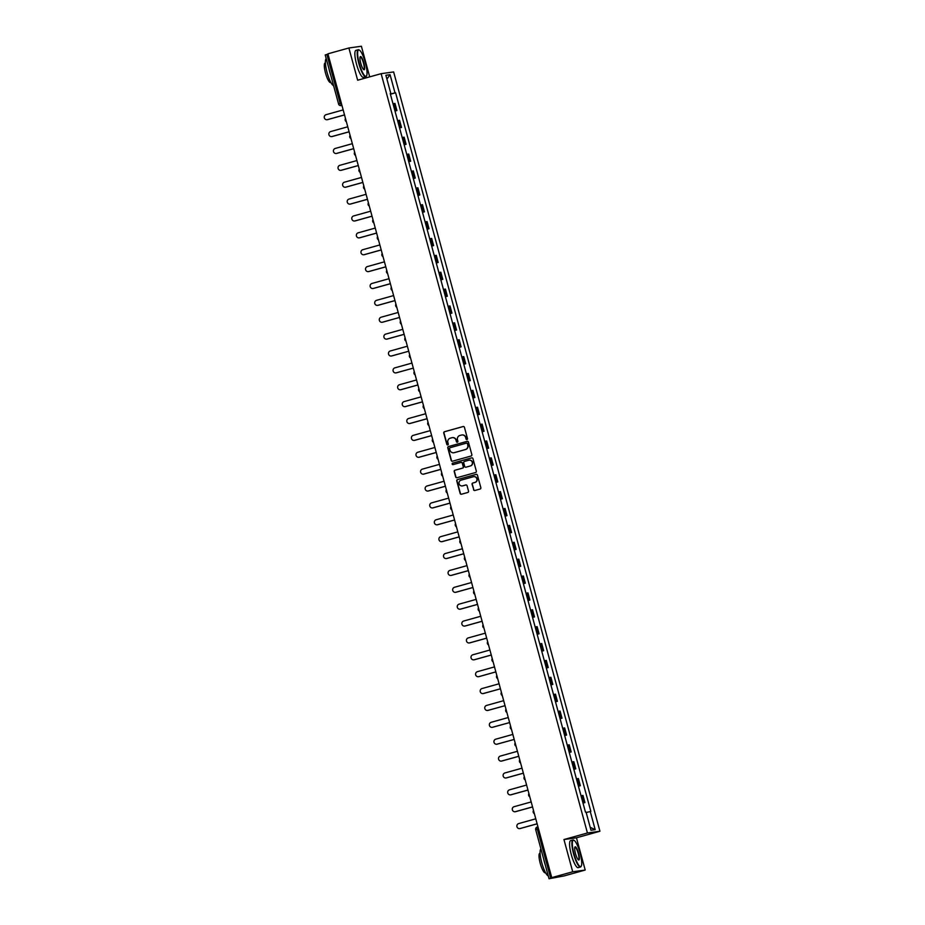<?xml version="1.0" encoding="UTF-8"?>
<svg xmlns="http://www.w3.org/2000/svg" width="925" height="925" viewBox="0 0 925 925"><rect width="100%" height="100%" fill="white"/><g stroke="black" fill="none" stroke-linecap="round" stroke-linejoin="round"><path stroke-width="1.39" d="M466.975 439.537A0.775 0.752 -97.9 0 0 467.495 438.589L464.431 427.304A1.098 1.075 -97.9 0 0 463.101 426.529L444.497 431.721A1.098 1.075 -97.9 0 0 443.757 433.073L446.821 444.358A0.775 0.752 -97.9 0 0 447.746 444.902A0.775 0.752 -97.9 0 0 448.267 443.954L447.873 442.497A3.527 3.434 -97.9 0 1 450.255 438.172L451.805 437.745A3.527 3.434 -97.9 0 1 456.037 440.219L456.43 441.676A0.775 0.752 -97.9 0 0 457.355 442.219A0.775 0.752 -97.9 0 0 457.875 441.271L457.482 439.814A3.527 3.434 -97.9 0 1 459.864 435.49L461.425 435.062A3.527 3.434 -97.9 0 1 465.657 437.537L466.05 438.993A0.775 0.752 -97.9 0 0 466.975 439.537M473.542 489.718A1.098 1.075 -97.9 0 0 474.872 490.493L480.087 489.036A1.098 1.075 -97.9 0 0 480.838 487.683L477.427 475.149A1.098 1.075 -97.9 0 0 476.109 474.375L457.493 479.566A1.098 1.075 -97.9 0 0 456.753 480.919L460.153 493.453A1.098 1.075 -97.9 0 0 461.483 494.228L467.784 492.47A1.098 1.075 -97.9 0 0 468.536 491.117L467.079 485.752A1.098 1.075 -97.9 0 0 465.749 484.978L462.627 485.845A2.948 2.868 -97.9 0 1 459.043 483.59A2.948 2.868 -97.9 0 1 461.078 480.167L473.334 476.745A2.948 2.868 -97.9 0 1 476.907 479.011A2.948 2.868 -97.9 0 1 474.872 482.434L472.837 483A1.098 1.075 -97.9 0 0 472.085 484.353L473.797 489.683A1.098 1.075 -97.9 0 0 474.849 490.493M587.433 832.986L563.949 839.542L572.714 871.778L551.751 877.628L327.924 53.823L348.887 47.984L357.651 80.221L381.135 73.676L587.433 832.986L599.932 831.251L393.634 71.942L381.135 73.676M471.114 456.002A1.098 1.075 -97.9 0 0 471.854 454.649L468.455 442.127A1.098 1.075 -97.9 0 0 467.137 441.352L448.521 446.544A1.098 1.075 -97.9 0 0 447.781 447.885L451.18 460.419A1.098 1.075 -97.9 0 0 452.51 461.193L471.114 456.002M472.941 458.638L476.34 471.172A1.098 1.075 -97.9 0 1 475.6 472.513L456.996 477.705A1.098 1.075 -97.9 0 1 455.667 476.93L454.21 471.577A1.098 1.075 -97.9 0 1 454.961 470.224L462.5 468.119A1.098 1.075 -97.9 0 0 463.252 466.767L462.28 463.205A1.098 1.075 -97.9 0 0 460.962 462.431L453.1 464.627A0.775 0.752 -97.9 0 1 452.163 464.038A0.775 0.752 -97.9 0 1 452.695 463.136L471.623 457.863A1.098 1.075 -97.9 0 1 472.941 458.638M572.714 871.778L585.201 870.043L564.25 875.894L549.034 878.75L535.714 829.737L537.379 829.216L550.699 878.23L549.034 878.75M369.699 76.868L361.386 46.25L348.887 47.984M585.201 870.043L576.448 837.807L599.932 831.251M551.751 877.628L553.959 877.316L550.699 878.23M325.265 54.945L326.872 54.436L340.192 103.45L341.949 105.45L341.001 105.6A2.243 2.185 -97.9 0 0 341.279 105.543L341.926 105.358M328.005 54.112L326.872 54.436M394.952 110.931L396.154 110.665L394.212 103.531L393.009 103.785M394.212 103.531L394.975 103.427L396.917 110.561L394.998 111.104M396.154 110.665L396.917 110.561M399.588 127.974L401.508 127.442L399.565 120.308L397.6 120.666M399.542 127.8L401.508 127.442M404.167 144.855L406.087 144.323L404.144 137.178L402.178 137.547M404.121 144.682L406.087 144.323M408.757 161.736L410.677 161.204L408.734 154.059L406.769 154.417M408.711 161.563L410.677 161.204M413.336 178.617L415.256 178.074L413.325 170.94L411.359 171.298M413.29 178.444L415.256 178.074M417.927 195.487L419.846 194.955L417.903 187.821L415.938 188.18M417.88 195.314L419.846 194.955M422.517 212.368L424.436 211.837L422.494 204.691L420.528 205.061M422.471 212.195L424.436 211.837M427.096 229.25L429.015 228.718L427.072 221.572L425.107 221.931M427.049 229.076L429.015 228.718M431.686 246.131L433.605 245.588L431.663 238.453L429.697 238.812M431.64 245.958L433.605 245.588M436.265 263.001L438.184 262.469L436.253 255.335L434.288 255.693M436.218 262.827L438.184 262.469M440.855 279.882L442.774 279.35L440.832 272.204L438.866 272.574M440.809 279.708L442.774 279.35M445.445 296.763L447.365 296.231L445.422 289.086L443.457 289.444M445.399 296.59L447.365 296.231M450.024 313.644L451.943 313.101L450.001 305.967L448.035 306.325M449.978 313.471L451.943 313.101M454.614 330.514L456.534 329.982L454.591 322.848L452.626 323.207M454.568 330.341L456.534 329.982M459.205 347.395L461.113 346.863L459.182 339.718L457.216 340.088M459.147 347.222L461.113 346.863M463.783 364.277L465.703 363.745L463.76 356.599L461.795 356.958M463.737 364.103L465.703 363.745M468.374 381.158L470.293 380.626L468.351 373.48L466.385 373.839M468.328 380.984L470.293 380.626M472.953 398.039L474.872 397.496L472.929 390.362L470.964 390.72M472.906 397.866L474.872 397.496M477.543 414.909L479.462 414.377L477.52 407.231L475.554 407.601M477.497 414.735L479.462 414.377M482.133 431.79L484.041 431.258L482.11 424.113L480.144 424.471M482.075 431.617L484.041 431.258M486.712 448.671L488.631 448.139L486.689 440.994L484.723 441.352M486.666 448.498L488.631 448.139M491.302 465.553L493.222 465.009L491.279 457.875L489.313 458.233M491.256 465.379L493.222 465.009M495.881 482.422L497.8 481.89L495.858 474.745L493.904 475.115M495.835 482.249L497.8 481.89M500.471 499.303L502.391 498.772L500.448 491.626L498.483 491.984M500.425 499.13L502.391 498.772M505.062 516.185L506.981 515.653L505.038 508.507L503.073 508.866M505.015 516.011L506.981 515.653M509.64 533.066L511.56 532.523L509.617 525.388L507.652 525.747M509.594 532.893L511.56 532.523M514.231 549.936L516.15 549.404L514.207 542.27L512.242 542.628M514.184 549.762L516.15 549.404M518.809 566.817L520.729 566.285L518.798 559.139L516.832 559.509M518.763 566.643L520.729 566.285M523.4 583.698L525.319 583.166L523.377 576.021L521.411 576.379M523.353 583.525L525.319 583.166M527.99 600.579L529.909 600.036L527.967 592.902L526.001 593.26M527.944 600.406L529.909 600.036M532.569 617.449L534.488 616.917L532.546 609.783L530.58 610.142M532.523 617.276L534.488 616.917M537.159 634.33L539.078 633.798L537.136 626.653L535.17 627.023M537.113 634.157L539.078 633.798M541.738 651.212L543.657 650.68L541.726 643.534L539.761 643.893M541.692 651.038L543.657 650.68M546.328 668.093L548.248 667.549L546.305 660.415L544.339 660.774M546.282 667.919L548.248 667.549M550.918 684.962L552.838 684.431L550.895 677.297L548.93 677.655M550.872 684.789L552.838 684.431M555.497 701.844L557.417 701.312L555.474 694.166L553.508 694.536M555.451 701.67L557.417 701.312M560.087 718.725L562.007 718.193L560.064 711.048L558.099 711.406M560.041 718.552L562.007 718.193M564.678 735.606L566.586 735.063L564.655 727.929L562.689 728.287M564.62 735.433L566.586 735.063M569.257 752.476L571.176 751.944L569.233 744.81L567.268 745.168M569.21 752.303L571.176 751.944M573.847 769.357L575.766 768.825L573.824 761.68L571.858 762.05M573.801 769.184L575.766 768.825M578.426 786.238L580.345 785.707L578.403 778.561L576.437 778.919M578.379 786.065L580.345 785.707M583.016 803.12L584.935 802.576L582.993 795.442L581.027 795.801M582.97 802.946L584.935 802.576M390.246 93.622L390.812 93.437L385.875 75.26L390.072 74.682L395.01 92.858L390.362 94.026M586.184 812.52L590.844 811.41L395.599 92.777L395.01 92.858M590.254 811.491L595.191 829.667L590.994 830.245L586.057 812.069L585.467 812.15L390.223 93.517L390.812 93.437M563.949 839.542L576.448 837.807M390.408 94.223L395.599 92.777M390.072 74.682L386.916 79.099M590.196 827.308L595.191 829.667M466.998 439.525A0.775 0.752 -97.9 0 1 466.292 438.959L465.899 437.502A3.527 3.434 -97.9 0 0 461.98 434.958M452.371 437.629A3.527 3.434 -97.9 0 1 456.291 440.184L456.684 441.641A0.775 0.752 -97.9 0 0 457.389 442.208M463.101 426.529L463.356 426.494A1.098 1.075 -97.9 0 0 463.356 426.494L444.752 431.686A1.098 1.075 -97.9 0 0 444 433.039L447.064 444.324A0.775 0.752 -97.9 0 0 447.769 444.89M467.391 441.306A1.098 1.075 -97.9 0 0 467.379 441.317L448.775 446.509A1.098 1.075 -97.9 0 0 448.024 447.85L451.435 460.384A1.098 1.075 -97.9 0 0 452.487 461.193M467.322 443.699A0.775 0.752 -97.9 0 0 466.397 443.156L450.07 447.712A0.775 0.752 -97.9 0 0 449.538 448.66L449.966 450.197A3.527 3.434 -97.9 0 0 454.198 452.672L465.356 449.55A3.527 3.434 -97.9 0 0 467.738 445.237L467.576 443.665A0.775 0.752 -97.9 0 0 466.651 443.121M467.576 443.665L467.992 445.203A3.527 3.434 -97.9 0 1 465.61 449.515L454.441 452.637M461.228 462.396A1.098 1.075 -97.9 0 1 462.535 463.171L463.494 466.732A1.098 1.075 -97.9 0 1 462.754 468.085L455.204 470.189A1.098 1.075 -97.9 0 0 454.464 471.542L455.921 476.895A1.098 1.075 -97.9 0 0 456.985 477.716M471.623 457.863L471.866 457.829A1.098 1.075 -97.9 0 0 471.866 457.829L452.949 463.101A0.775 0.752 -97.9 0 0 453.134 464.616M470.339 465.934A2.948 2.868 -97.9 0 0 469.16 460.176A2.948 2.868 -97.9 0 0 468.79 460.245L464.477 461.459A1.098 1.075 -97.9 0 0 463.726 462.801L464.697 466.362A1.098 1.075 -97.9 0 0 466.269 467.102L470.582 465.899A2.948 2.868 -97.9 0 0 469.414 460.141A2.948 2.868 -97.9 0 0 469.287 460.164M470.582 465.899L466.269 467.102M473.82 476.664A2.948 2.868 -97.9 0 1 477.161 478.977A2.948 2.868 -97.9 0 1 475.126 482.399L473.08 482.966A1.098 1.075 -97.9 0 0 472.34 484.318L473.797 489.683M465.749 484.978L466.003 484.943A1.098 1.075 -97.9 0 0 466.003 484.943L462.87 485.81M476.109 474.375L476.352 474.34A1.098 1.075 -97.9 0 0 476.352 474.34L457.748 479.532A1.098 1.075 -97.9 0 0 457.008 480.884L460.407 493.418A1.098 1.075 -97.9 0 0 461.471 494.228M343.163 109.913L326.086 114.677A2.578 2.509 -97.9 0 0 327.115 119.718A2.578 2.509 -97.9 0 0 327.438 119.649A2.578 2.509 82.1 0 1 327.277 119.695M327.762 119.614A2.578 2.509 82.1 0 1 327.45 119.672L344.528 114.931M344.516 114.897L327.115 119.718M347.754 126.794L330.676 131.558A2.578 2.509 -97.9 0 0 331.705 136.599A2.578 2.509 -97.9 0 0 332.029 136.53A2.578 2.509 82.1 0 1 331.867 136.576M332.353 136.484A2.578 2.509 82.1 0 1 332.029 136.553L349.118 131.812M349.107 131.766L331.705 136.599M352.344 143.676L335.266 148.439A2.578 2.509 -97.9 0 0 333.474 151.434A2.578 2.509 -97.9 0 0 336.619 153.411A2.578 2.509 82.1 0 1 336.457 153.446M336.943 153.365A2.578 2.509 82.1 0 1 336.619 153.434L353.697 148.694M353.685 148.648L336.295 153.481M356.923 160.545L339.845 165.309A2.578 2.509 -97.9 0 0 338.064 168.315A2.578 2.509 -97.9 0 0 341.198 170.292A2.578 2.509 82.1 0 1 341.036 170.327M341.522 170.246A2.578 2.509 82.1 0 1 341.198 170.316L358.287 165.563M358.276 165.529L340.874 170.362M361.513 177.427L344.435 182.19A2.578 2.509 -97.9 0 0 342.643 185.197A2.578 2.509 -97.9 0 0 345.788 187.174A2.578 2.509 82.1 0 1 345.626 187.208M346.112 187.127A2.578 2.509 82.1 0 1 345.788 187.185L362.877 182.445M362.866 182.41L345.464 187.232M366.092 194.308L349.014 199.072A2.578 2.509 -97.9 0 0 347.233 202.066A2.578 2.509 -97.9 0 0 350.367 204.043L350.691 203.997A2.578 2.509 82.1 0 1 350.205 204.09M367.456 199.326L350.691 203.997M367.445 199.28L350.367 204.043M359.282 63.571A13.69 3.053 74.4 0 0 366.578 75.792A13.69 3.053 74.4 0 0 365.375 62.727A13.69 3.053 74.4 0 0 359.42 50.135A13.69 3.053 74.4 0 0 359.282 63.571M366.462 75.977A14.025 3.122 -105.6 0 1 366.369 76.197A14.025 3.122 -105.6 0 1 365.78 76.74A14.025 3.122 -105.6 0 1 358.888 63.675A14.025 3.122 -105.6 0 1 358.241 49.73A14.025 3.122 -105.6 0 1 359.027 49.904A14.025 3.122 -105.6 0 1 359.235 50.031M360.796 63.362A6.845 1.526 -105.6 0 1 360.195 56.83A6.845 1.526 -105.6 0 1 363.849 62.946A6.845 1.526 -105.6 0 1 363.779 69.664A6.845 1.526 -105.6 0 1 360.796 63.362M363.571 69.502A6.51 1.445 74.4 0 0 363.756 69.502A6.51 1.445 74.4 0 0 363.456 63.039A6.51 1.445 74.4 0 0 360.264 56.968A6.51 1.445 74.4 0 0 360.103 57.072M333.543 85.609A14.025 3.122 -105.6 0 1 327.08 72.543A14.025 3.122 -105.6 0 1 326.224 58.703M330.595 74.786A14.025 3.122 -105.6 0 1 329.716 71.815A14.025 3.122 -105.6 0 1 328.976 68.808M330.826 82.418L330.491 82.51A10.094 2.255 -105.6 0 1 325.531 73.098A10.094 2.255 -105.6 0 1 325.068 63.062L325.403 62.969M365.78 76.74L363.456 77.388A14.025 3.122 -105.6 0 1 356.564 64.322A14.025 3.122 -105.6 0 1 355.928 50.378L358.241 49.73M573.986 853.833A13.69 3.053 74.4 0 0 581.282 866.054A13.69 3.053 74.4 0 0 580.079 852.989A13.69 3.053 74.4 0 0 574.124 840.386A13.69 3.053 74.4 0 0 573.986 853.833M581.178 866.239A14.025 3.122 -105.6 0 1 581.073 866.459A14.025 3.122 -105.6 0 1 580.484 867.003A14.025 3.122 -105.6 0 1 573.592 853.937A14.025 3.122 -105.6 0 1 572.957 839.993A14.025 3.122 -105.6 0 1 573.743 840.154A14.025 3.122 -105.6 0 1 573.939 840.293M575.512 853.625A6.845 1.526 -105.6 0 1 574.911 847.092A6.845 1.526 -105.6 0 1 578.553 853.197A6.845 1.526 -105.6 0 1 578.483 859.915A6.845 1.526 -105.6 0 1 575.512 853.625M578.287 859.764A6.51 1.445 74.4 0 0 578.46 859.764A6.51 1.445 74.4 0 0 578.171 853.301A6.51 1.445 74.4 0 0 574.968 847.231A6.51 1.445 74.4 0 0 574.818 847.323M548.248 875.871A14.025 3.122 -105.6 0 1 541.784 862.805A14.025 3.122 -105.6 0 1 540.94 848.965M545.311 865.048A14.025 3.122 -105.6 0 1 544.42 862.065A14.025 3.122 -105.6 0 1 543.68 859.071M545.53 872.68L545.207 872.772A10.094 2.255 -105.6 0 1 540.235 863.36A10.094 2.255 -105.6 0 1 539.772 853.324L540.107 853.232M580.484 867.003L578.171 867.65A14.025 3.122 -105.6 0 1 571.28 854.573A14.025 3.122 -105.6 0 1 570.632 840.64L572.957 839.993M370.682 211.189L353.604 215.953A2.578 2.509 -97.9 0 0 354.633 220.994A2.578 2.509 -97.9 0 0 354.957 220.925L355.281 220.878A2.578 2.509 82.1 0 1 354.795 220.959M372.047 216.207L355.281 220.878M372.035 216.161L354.957 220.925M375.272 228.059L358.195 232.823A2.578 2.509 -97.9 0 0 356.403 235.829A2.578 2.509 -97.9 0 0 359.547 237.806L359.871 237.76A2.578 2.509 82.1 0 1 359.386 237.841M376.637 233.088L359.871 237.76M376.625 233.042L359.547 237.806M379.851 244.94L362.773 249.704A2.578 2.509 -97.9 0 0 363.803 254.745A2.578 2.509 -97.9 0 0 364.126 254.687L364.45 254.641A2.578 2.509 82.1 0 1 363.964 254.722M381.216 249.958L364.45 254.641M381.204 249.923L364.126 254.687M384.442 261.821L367.364 266.585A2.578 2.509 -97.9 0 0 365.572 269.58A2.578 2.509 -97.9 0 0 368.717 271.557L369.04 271.511A2.578 2.509 82.1 0 1 368.555 271.603M385.806 266.839L369.04 271.511M385.794 266.793L368.717 271.557M389.02 278.702L371.942 283.466A2.578 2.509 -97.9 0 0 370.162 286.461A2.578 2.509 -97.9 0 0 373.295 288.438L373.619 288.392A2.578 2.509 82.1 0 1 373.145 288.473M390.385 283.721L373.619 288.392M390.373 283.674L373.295 288.438M393.611 295.572L376.533 300.336A2.578 2.509 -97.9 0 0 374.752 303.342A2.578 2.509 -97.9 0 0 377.886 305.319L378.209 305.273A2.578 2.509 82.1 0 1 377.724 305.354M394.975 300.602L378.209 305.273M394.963 300.556L377.886 305.319M398.201 312.453L381.123 317.217A2.578 2.509 -97.9 0 0 379.331 320.223A2.578 2.509 -97.9 0 0 382.476 322.201L382.8 322.154A2.578 2.509 82.1 0 1 382.314 322.235M382.476 322.201L399.554 317.437L382.8 322.154M402.78 329.335L385.702 334.098A2.578 2.509 -97.9 0 0 386.731 339.14A2.578 2.509 -97.9 0 0 387.055 339.07A2.578 2.509 82.1 0 1 386.893 339.117M387.378 339.024A2.578 2.509 82.1 0 1 387.055 339.093L404.144 334.353M404.132 334.307L386.731 339.14M407.37 346.216L390.292 350.98A2.578 2.509 -97.9 0 0 388.5 353.974A2.578 2.509 -97.9 0 0 391.645 355.952A2.578 2.509 82.1 0 1 391.483 355.986M391.969 355.905A2.578 2.509 82.1 0 1 391.645 355.975L408.734 351.234L391.321 356.021M411.949 363.086L394.871 367.849A2.578 2.509 -97.9 0 0 393.09 370.856A2.578 2.509 -97.9 0 0 396.224 372.833A2.578 2.509 82.1 0 1 396.073 372.868M396.559 372.787A2.578 2.509 82.1 0 1 396.235 372.856L413.313 368.115L395.912 372.902M416.539 379.967L399.461 384.731A2.578 2.509 -97.9 0 0 400.49 389.772A2.578 2.509 -97.9 0 0 400.814 389.714A2.578 2.509 82.1 0 1 400.652 389.749M401.138 389.668A2.578 2.509 82.1 0 1 400.814 389.737L417.903 384.985M417.892 384.95L400.49 389.772M421.129 396.848L404.052 401.612A2.578 2.509 -97.9 0 0 402.259 404.607A2.578 2.509 -97.9 0 0 405.404 406.584A2.578 2.509 82.1 0 1 405.243 406.63M405.728 406.549A2.578 2.509 82.1 0 1 405.404 406.607L422.494 401.866M422.482 401.82L405.081 406.653M425.708 413.729L408.63 418.493A2.578 2.509 -97.9 0 0 409.659 423.534A2.578 2.509 -97.9 0 0 409.983 423.465A2.578 2.509 82.1 0 1 409.821 423.511M410.307 423.419A2.578 2.509 82.1 0 1 409.995 423.488L427.072 418.748M427.061 418.701L409.659 423.534M430.298 430.611L413.221 435.363A2.578 2.509 -97.9 0 0 411.44 438.369A2.578 2.509 -97.9 0 0 414.573 440.346A2.578 2.509 82.1 0 1 414.412 440.381M414.897 440.3A2.578 2.509 82.1 0 1 414.573 440.369L431.663 435.629M431.651 435.583L414.25 440.416M434.877 447.48L417.811 452.244A2.578 2.509 -97.9 0 0 416.019 455.25A2.578 2.509 -97.9 0 0 419.152 457.228A2.578 2.509 82.1 0 1 419.002 457.262M419.488 457.181A2.578 2.509 82.1 0 1 419.164 457.251L436.242 452.498M436.23 452.464L418.84 457.285M439.467 464.362L422.39 469.125A2.578 2.509 -97.9 0 0 423.419 474.167A2.578 2.509 -97.9 0 0 423.743 474.097A2.578 2.509 82.1 0 1 423.581 474.143M424.066 474.062A2.578 2.509 82.1 0 1 423.743 474.12L440.832 469.38M440.82 469.333L423.419 474.167M444.058 481.243L426.98 486.007A2.578 2.509 -97.9 0 0 425.188 489.001A2.578 2.509 -97.9 0 0 428.333 490.978A2.578 2.509 82.1 0 1 428.171 491.025M428.657 490.932A2.578 2.509 82.1 0 1 428.333 491.002L445.422 486.261M445.411 486.215L428.009 491.048M448.637 498.124L431.559 502.888A2.578 2.509 -97.9 0 0 432.588 507.929A2.578 2.509 -97.9 0 0 432.912 507.86A2.578 2.509 82.1 0 1 432.75 507.894M433.235 507.813A2.578 2.509 82.1 0 1 432.923 507.883L450.001 503.142M449.989 503.096L432.588 507.929M453.227 514.994L436.149 519.757A2.578 2.509 -97.9 0 0 434.368 522.764A2.578 2.509 -97.9 0 0 437.502 524.741A2.578 2.509 82.1 0 1 437.34 524.776M437.826 524.695A2.578 2.509 82.1 0 1 437.502 524.764L454.591 520.012M454.58 519.977L437.178 524.81M457.817 531.875L440.739 536.639A2.578 2.509 -97.9 0 0 438.947 539.633A2.578 2.509 -97.9 0 0 442.092 541.611L442.416 541.576A2.578 2.509 82.1 0 1 441.93 541.657M459.17 536.893L442.416 541.576M459.158 536.858L442.092 541.611M462.396 548.756L445.318 553.52A2.578 2.509 -97.9 0 0 446.347 558.561A2.578 2.509 -97.9 0 0 446.671 558.492L446.995 558.446A2.578 2.509 82.1 0 1 446.509 558.538M463.76 553.774L446.995 558.446M463.749 553.728L446.671 558.492M466.986 565.637L449.908 570.401A2.578 2.509 -97.9 0 0 448.116 573.396A2.578 2.509 -97.9 0 0 451.261 575.373L451.585 575.327A2.578 2.509 82.1 0 1 451.099 575.408M468.351 570.656L451.585 575.327M468.339 570.609L451.261 575.373M471.565 582.507L454.487 587.271A2.578 2.509 -97.9 0 0 452.707 590.277A2.578 2.509 -97.9 0 0 455.84 592.254L456.164 592.208A2.578 2.509 82.1 0 1 455.678 592.289M472.929 587.525L456.164 592.208M472.918 587.491L455.84 592.254M476.155 599.388L459.078 604.152A2.578 2.509 -97.9 0 0 460.107 609.193A2.578 2.509 -97.9 0 0 460.43 609.136L460.754 609.089A2.578 2.509 82.1 0 1 460.268 609.17M477.52 604.407L460.754 609.089M477.508 604.372L460.43 609.136M480.746 616.27L463.668 621.033A2.578 2.509 -97.9 0 0 461.876 624.028A2.578 2.509 -97.9 0 0 465.021 626.005L465.344 625.959A2.578 2.509 82.1 0 1 464.859 626.052M482.11 621.288L465.344 625.959M482.098 621.242L465.021 626.005M485.324 633.151L468.247 637.915A2.578 2.509 -97.9 0 0 469.276 642.956A2.578 2.509 -97.9 0 0 469.599 642.887L469.923 642.84A2.578 2.509 82.1 0 1 469.438 642.921M486.689 638.169L469.923 642.84M486.677 638.123L469.599 642.887M489.915 650.021L472.837 654.784A2.578 2.509 -97.9 0 0 471.045 657.791A2.578 2.509 -97.9 0 0 474.19 659.768L474.513 659.722A2.578 2.509 82.1 0 1 474.028 659.803M491.279 655.05L474.513 659.722M491.267 655.004L474.19 659.768M494.493 666.902L477.416 671.666A2.578 2.509 -97.9 0 0 475.635 674.672A2.578 2.509 -97.9 0 0 478.768 676.649L479.092 676.603A2.578 2.509 82.1 0 1 478.618 676.684M478.768 676.649L495.846 671.885L479.092 676.603M499.084 683.783L482.006 688.547A2.578 2.509 -97.9 0 0 483.035 693.588A2.578 2.509 -97.9 0 0 483.359 693.519A2.578 2.509 82.1 0 1 483.197 693.565M483.683 693.472A2.578 2.509 82.1 0 1 483.359 693.542L500.448 688.801L483.035 693.588M503.674 700.664L486.596 705.428A2.578 2.509 -97.9 0 0 484.804 708.423A2.578 2.509 -97.9 0 0 487.949 710.4A2.578 2.509 82.1 0 1 487.787 710.435M488.273 710.354A2.578 2.509 82.1 0 1 487.949 710.423L505.038 705.683L487.625 710.469M508.253 717.534L491.175 722.298A2.578 2.509 -97.9 0 0 489.394 725.304A2.578 2.509 -97.9 0 0 492.528 727.281A2.578 2.509 82.1 0 1 492.366 727.316M492.852 727.235A2.578 2.509 82.1 0 1 492.528 727.304L509.617 722.564L492.204 727.351M512.843 734.415L495.765 739.179A2.578 2.509 -97.9 0 0 493.973 742.185A2.578 2.509 -97.9 0 0 497.118 744.163A2.578 2.509 82.1 0 1 496.956 744.197M497.442 744.116A2.578 2.509 82.1 0 1 497.118 744.174L514.207 739.433L496.794 744.22M517.422 751.297L500.344 756.06A2.578 2.509 -97.9 0 0 498.563 759.055A2.578 2.509 -97.9 0 0 501.697 761.032A2.578 2.509 82.1 0 1 501.547 761.078M502.032 760.986A2.578 2.509 82.1 0 1 501.708 761.055L518.786 756.315M518.775 756.268L501.385 761.102M522.012 768.178L504.934 772.942A2.578 2.509 -97.9 0 0 505.963 777.983A2.578 2.509 -97.9 0 0 506.287 777.913A2.578 2.509 82.1 0 1 506.125 777.948M506.611 777.867A2.578 2.509 82.1 0 1 506.287 777.937L523.377 773.196M523.365 773.15L505.963 777.983M526.602 785.048L509.525 789.811A2.578 2.509 -97.9 0 0 507.733 792.817A2.578 2.509 -97.9 0 0 510.877 794.795A2.578 2.509 82.1 0 1 510.716 794.829M511.201 794.748A2.578 2.509 82.1 0 1 510.877 794.818L527.967 790.077M527.955 790.031L510.554 794.864M531.181 801.929L514.103 806.692A2.578 2.509 -97.9 0 0 515.132 811.734A2.578 2.509 -97.9 0 0 515.456 811.676A2.578 2.509 82.1 0 1 515.294 811.711M515.78 811.63A2.578 2.509 82.1 0 1 515.456 811.699L532.546 806.947M532.534 806.912L515.132 811.734M535.772 818.81L518.694 823.574A2.578 2.509 -97.9 0 0 519.723 828.615A2.578 2.509 -97.9 0 0 520.047 828.546A2.578 2.509 82.1 0 1 519.885 828.592M520.37 828.511A2.578 2.509 82.1 0 1 520.047 828.569L537.136 823.828M537.124 823.782L519.723 828.615M537.275 826.985A2.243 2.243 0 0 0 535.714 829.737L535.772 829.737A2.243 2.185 82.1 0 1 537.263 826.996L537.945 826.8L537.275 826.985L537.379 829.216L538.512 828.904M579.582 785.811L577.651 778.665M575.003 768.929L573.061 761.795M570.413 752.048L568.47 744.914M565.822 735.178L563.892 728.033M561.244 718.297L559.301 711.152M556.653 701.416L554.711 694.27M552.075 684.535L550.132 677.401M547.484 667.665L545.542 660.519M542.894 650.784L540.963 643.638M538.315 633.903L536.373 626.757M533.725 617.021L531.783 609.887M529.146 600.152L527.204 593.006M524.556 583.27L522.613 576.125M519.966 566.389L518.035 559.243M515.387 549.508L513.444 542.374M510.797 532.627L508.854 525.493M506.218 515.757L504.275 508.611M501.627 498.876L499.685 491.73M497.037 481.994L495.106 474.86M492.458 465.113L490.516 457.979M487.868 448.243L485.926 441.098M483.289 431.362L481.347 424.217M478.699 414.481L476.757 407.347M474.109 397.6L472.178 390.466M469.53 380.73L467.587 373.584M464.94 363.849L462.997 356.703M460.349 346.967L458.418 339.833M455.771 330.086L453.828 322.952M451.18 313.217L449.238 306.071M446.602 296.335L444.659 289.19M442.011 279.454L440.069 272.308M437.421 262.573L435.49 255.439M432.842 245.703L430.9 238.558M428.252 228.822L426.309 221.676M423.673 211.941L421.731 204.795M419.083 195.059L417.14 187.925M414.493 178.19L412.562 171.044M409.914 161.308L407.971 154.163M405.323 144.427L403.381 137.282M400.745 127.546L398.802 120.412M584.172 802.692L582.23 795.546M345.488 118.469A2.243 2.243 0 0 0 346.355 121.661A2.243 2.185 82.1 0 1 345.499 118.504M350.078 135.339A2.243 2.243 0 0 0 350.945 138.542A2.243 2.185 82.1 0 1 350.089 135.385M354.657 152.22A2.243 2.243 0 0 0 355.535 155.423A2.243 2.185 82.1 0 1 354.68 152.267M359.247 169.102A2.243 2.243 0 0 0 360.114 172.293A2.243 2.185 82.1 0 1 359.258 169.148M363.837 185.983A2.243 2.243 0 0 0 364.704 189.174A2.243 2.185 82.1 0 1 363.849 186.029M368.416 202.852A2.243 2.243 0 0 0 369.283 206.055A2.243 2.185 82.1 0 1 368.428 202.899M373.006 219.734A2.243 2.243 0 0 0 373.873 222.937A2.243 2.185 82.1 0 1 373.018 219.78M377.585 236.615A2.243 2.243 0 0 0 378.464 239.806A2.243 2.185 82.1 0 1 377.608 236.661M382.175 253.496A2.243 2.243 0 0 0 383.042 256.688A2.243 2.185 82.1 0 1 382.187 253.542M387.621 273.546A2.243 2.185 82.1 0 1 386.777 270.412A2.243 2.243 0 0 0 387.633 273.569M392.212 290.415A2.243 2.185 82.1 0 1 391.356 287.293A2.243 2.243 0 0 0 392.212 290.45M396.79 307.297A2.243 2.185 82.1 0 1 395.946 304.175A2.243 2.243 0 0 0 396.802 307.32M401.381 324.178A2.243 2.185 82.1 0 1 400.537 321.056A2.243 2.243 0 0 0 401.392 324.201M405.971 341.059A2.243 2.185 82.1 0 1 405.115 337.926M410.55 357.929A2.243 2.185 82.1 0 1 409.706 354.807M415.14 374.81A2.243 2.185 82.1 0 1 414.284 371.688M419.719 391.691A2.243 2.185 82.1 0 1 418.875 388.569M424.309 408.572A2.243 2.185 82.1 0 1 423.465 405.439M428.899 425.442A2.243 2.185 82.1 0 1 428.044 422.32M432.623 439.155A2.243 2.243 0 0 0 433.49 442.347A2.243 2.185 82.1 0 1 432.634 439.202M438.068 459.205A2.243 2.185 82.1 0 1 437.213 456.083M441.792 472.906A2.243 2.243 0 0 0 442.659 476.109A2.243 2.185 82.1 0 1 441.803 472.953M446.382 489.788A2.243 2.243 0 0 0 447.249 492.99A2.243 2.185 82.1 0 1 446.393 489.834M450.961 506.669A2.243 2.243 0 0 0 451.828 509.872A2.243 2.185 82.1 0 1 450.972 506.715M455.551 523.55A2.243 2.243 0 0 0 456.418 526.741A2.243 2.185 82.1 0 1 455.562 523.596M460.13 540.431A2.243 2.243 0 0 0 461.008 543.623A2.243 2.185 82.1 0 1 460.153 540.466M464.72 557.301A2.243 2.243 0 0 0 465.587 560.504A2.243 2.185 82.1 0 1 464.732 557.347M469.31 574.182A2.243 2.243 0 0 0 470.178 577.385A2.243 2.185 82.1 0 1 469.322 574.228M473.889 591.063A2.243 2.243 0 0 0 474.756 594.255A2.243 2.185 82.1 0 1 473.901 591.11M478.479 607.945A2.243 2.243 0 0 0 479.347 611.136A2.243 2.185 82.1 0 1 478.491 607.991M483.925 627.994A2.243 2.185 82.1 0 1 483.081 624.861A2.243 2.243 0 0 0 483.937 628.017M488.516 644.864A2.243 2.185 82.1 0 1 487.66 641.742A2.243 2.243 0 0 0 488.516 644.898M493.094 661.745A2.243 2.185 82.1 0 1 492.25 658.623M497.685 678.626A2.243 2.185 82.1 0 1 496.829 675.504A2.243 2.243 0 0 0 497.685 678.649M502.263 695.507A2.243 2.185 82.1 0 1 501.419 692.374M506.854 712.377A2.243 2.185 82.1 0 1 506.01 709.255M511.444 729.258A2.243 2.185 82.1 0 1 510.588 726.137M516.023 746.14A2.243 2.185 82.1 0 1 515.179 743.018M520.613 763.021A2.243 2.185 82.1 0 1 519.757 759.888M525.192 779.891A2.243 2.185 82.1 0 1 524.348 776.769M528.927 793.604A2.243 2.243 0 0 0 529.794 796.795A2.243 2.185 82.1 0 1 528.938 793.65M533.505 810.485A2.243 2.243 0 0 0 534.373 813.676A2.243 2.185 82.1 0 1 533.517 810.531M341.325 103.126L338.527 103.958A2.243 2.243 0 0 0 341.001 105.6A2.243 2.185 -97.9 0 1 338.585 103.958L325.207 54.957M405.104 337.879A2.243 2.243 0 0 0 405.971 341.082M409.694 354.761A2.243 2.243 0 0 0 410.561 357.963M414.273 371.642A2.243 2.243 0 0 0 415.14 374.833M418.863 388.523A2.243 2.243 0 0 0 419.73 391.714M423.453 405.393A2.243 2.243 0 0 0 424.321 408.596M428.032 422.274A2.243 2.243 0 0 0 428.899 425.477M437.201 456.037A2.243 2.243 0 0 0 438.08 459.228M492.239 658.577A2.243 2.243 0 0 0 493.106 661.768M501.408 692.328A2.243 2.243 0 0 0 502.275 695.531M505.998 709.209A2.243 2.243 0 0 0 506.865 712.412M510.577 726.09A2.243 2.243 0 0 0 511.444 729.282M515.167 742.972A2.243 2.243 0 0 0 516.034 746.163M519.746 759.841A2.243 2.243 0 0 0 520.613 763.044M524.336 776.722A2.243 2.243 0 0 0 525.203 779.925"/></g></svg>
